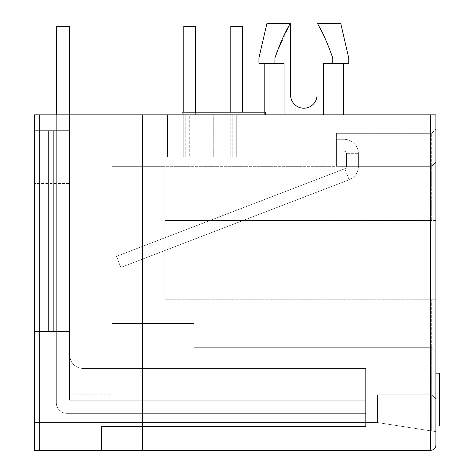 <?xml version="1.0" encoding="UTF-8"?>
<svg xmlns="http://www.w3.org/2000/svg" width="474" height="474" viewBox="0 0 474 474"><rect width="100%" height="100%" fill="white"/><g stroke="black" fill="none" stroke-linecap="round" stroke-linejoin="round"><path stroke-width="0.36" stroke-dasharray="2.37 1.78" d="M39.68 450.3L101.489 450.3L101.489 426.529L365.638 426.529L101.489 426.529L365.638 426.529L365.638 413.322L66.887 413.322A10.564 10.564 0 0 1 56.323 402.752A10.564 10.564 0 0 0 66.887 413.322L365.638 413.322L365.638 400.246L365.638 413.322L66.887 413.322A10.564 10.564 0 0 1 56.323 402.752A10.564 10.564 0 0 0 66.887 413.322A10.564 10.564 0 0 1 56.323 402.752L56.323 26.343L69.53 26.343L56.323 26.343L69.53 26.343L56.323 26.343L56.323 402.752A10.564 10.564 0 0 0 66.887 413.322L365.638 413.322L365.638 400.246L69.53 400.246L69.53 26.343L69.796 331.433L53.681 331.433L56.323 331.433L53.681 331.433L53.681 130.682L48.395 130.682L48.395 331.433L53.681 331.433L53.681 130.682L53.681 331.433L53.681 130.682L69.796 130.682L69.796 331.433L69.796 114.832L56.323 114.832L56.323 26.343L69.53 26.343L69.53 400.246L365.638 400.246L365.638 368.416L365.638 426.529L365.638 368.416L83.003 368.416A13.207 13.207 0 0 1 69.796 355.204L69.796 114.832L69.796 331.433L34.401 331.433L53.681 331.433L53.681 130.682L69.796 130.682L69.796 331.433L53.681 331.433L69.796 331.433L69.796 355.204A13.207 13.207 0 0 0 83.003 368.416L365.638 368.416L83.003 368.416A13.207 13.207 0 0 1 69.796 355.204A13.207 13.207 0 0 0 83.003 368.416L365.638 368.416L365.638 426.529L101.489 426.529L101.489 450.3L34.401 450.3L34.401 114.832L69.796 114.832L69.796 331.433L34.401 331.433L69.796 331.433L34.401 331.433L34.401 114.832L34.401 450.3L34.401 331.433L69.796 331.433L69.796 114.832L69.53 400.246L365.638 400.246L365.638 413.322L66.887 413.322A10.564 10.564 0 0 1 56.323 402.752L56.323 114.832L69.796 114.832L34.401 114.832L34.401 157.095L34.401 114.832L213.756 114.832L34.401 114.832L56.323 114.832L34.401 114.832L56.323 114.832L34.401 114.832L39.68 114.832L39.68 450.3L430.623 450.3A5.285 5.285 0 0 0 435.902 445.015L435.902 114.832L39.68 114.832M34.401 183.509L34.401 422.565L34.401 183.509L69.796 183.509L69.796 394.83L112.06 394.83L112.06 166.338L431.678 166.338L435.902 162.114L435.902 220.493L435.902 129.094L435.902 162.114L431.678 166.338L336.581 166.338L431.678 166.338L431.678 133.324L435.902 129.094L431.678 133.324L431.678 166.338L435.902 162.114L431.678 166.338L431.678 220.493L431.678 166.338L112.06 166.338L164.887 166.338L112.06 166.338L164.887 166.338L112.06 166.338L164.887 166.338L112.06 166.338L164.887 166.338L112.06 166.338L164.887 166.338L112.06 166.338L164.887 166.338L112.06 166.338L164.887 166.338L112.06 166.338L164.887 166.338L112.06 166.338L164.887 166.338L112.06 166.338L112.06 323.511L193.943 323.511L112.06 323.511L112.06 394.83L69.796 394.83L69.796 183.509L34.401 183.509M101.489 450.3L34.401 450.3L101.489 450.3L101.489 426.529L101.489 450.3M435.902 373.168L439.599 373.168L439.599 425.996L439.599 373.168L435.902 373.168L435.902 425.996L435.902 373.168L435.902 425.996L435.902 373.168L439.599 373.168L439.599 425.996L435.902 425.996M435.902 299.734L435.902 220.493L435.902 351.507L435.902 299.734L431.678 299.734L431.678 347.282L193.943 347.282L193.943 323.511L193.943 347.282L431.678 347.282L435.902 351.507L435.902 399.055L435.902 351.507L431.678 347.282L431.678 394.83L435.902 399.055L435.902 431.648L435.902 399.055L431.678 394.83L431.678 430.99L435.902 431.648L377.529 422.565L431.678 430.99L431.678 394.83L377.529 394.83L377.529 422.565L34.401 422.565L377.529 422.565L377.529 394.83L431.678 394.83L435.902 399.055L431.678 394.83L377.529 394.83L377.529 422.565L377.529 394.83L431.678 394.83L431.678 347.282L435.902 351.507L431.678 347.282L193.943 347.282L193.943 323.511L112.06 323.511L193.943 323.511L193.943 347.282L431.678 347.282L431.678 299.734L435.902 299.734L164.887 299.734L435.902 299.734M213.756 114.832L145.074 114.832L242.682 114.832L145.074 114.832L242.682 114.832L145.074 114.832L242.682 114.832L213.756 114.832L213.756 157.095L34.401 157.095L236.733 157.095L145.074 157.095L236.733 157.095L145.074 157.095L145.074 114.832L145.074 157.095L236.733 157.095L213.756 157.095L236.733 157.095L213.756 157.095L213.756 114.832M189.719 114.832L195.661 114.832L185.755 114.832L195.661 114.832L189.719 114.832L189.719 157.095L183.776 157.095L189.719 157.095L189.719 114.832M236.733 114.832L242.682 114.832L236.733 114.832L236.733 157.095L230.791 157.095L236.733 157.095L236.733 114.832M167.529 114.832L185.755 114.832L167.529 114.832L167.529 157.095L167.529 114.832M265.434 114.832L182.057 114.832L343.454 114.832L265.434 114.832L265.434 112.19L182.057 112.19L182.057 114.832L182.057 112.19L264.676 112.19L182.057 112.19L182.057 114.832M323.594 114.832L343.454 114.832L323.594 114.832L323.594 63.32L323.594 114.832L323.594 63.32L343.454 63.32L323.594 63.32L343.454 63.32L323.594 63.32L332.766 63.32L332.766 58.041L332.766 63.32L348.734 63.32L332.766 63.32L332.766 58.041C327.321 42.737 322.249 31.29 317.556 23.7C322.847 32.629 327.919 44.076 332.766 58.041L348.734 58.041L332.766 58.041C327.279 42.654 322.213 31.207 317.556 23.7L340.812 23.7L317.035 23.7L340.812 23.7L348.734 58.041L332.766 58.041M56.323 331.433L69.53 331.433L56.323 331.433L56.323 402.752L56.323 114.832L56.323 331.433M69.53 114.832L69.53 26.343L56.323 26.343L69.53 26.343L69.53 400.246L69.53 26.343L69.53 400.246L365.638 400.246L69.53 400.246L365.638 400.246L69.53 400.246L365.638 400.246L365.638 413.322L66.887 413.322A10.564 10.564 0 0 1 56.323 402.752L56.323 114.832M142.437 450.3L142.437 114.832L142.437 450.3L142.437 445.015L430.623 445.015L430.623 114.832M53.681 130.682L48.395 130.682L48.395 331.433L34.401 331.433L34.401 130.682L34.401 331.433L48.395 331.433L34.401 331.433L48.395 331.433L48.395 130.682L48.395 331.433L48.395 130.682L34.401 130.682L48.395 130.682L48.395 331.433L48.395 130.682L53.681 130.682L48.395 130.682L48.395 331.433L53.681 331.433L53.681 130.682L48.395 130.682L48.395 331.433L48.395 130.682L53.681 130.682L48.395 130.682L53.681 130.682L53.681 331.433L69.796 331.433L53.681 331.433L53.681 130.682L53.681 331.433L53.681 130.682L69.796 130.682L53.681 130.682L53.681 331.433L53.681 130.682M34.401 114.832L34.401 450.3L34.401 114.832M185.755 114.832L185.755 157.095L185.755 114.832M183.776 112.19L183.776 26.343L195.661 26.343L183.776 26.343L195.661 26.343L183.776 26.343L195.661 26.343L183.776 26.343L195.661 26.343L195.661 112.19M145.074 114.832L145.074 157.095L145.074 114.832M232.775 114.832L232.775 157.095L232.775 114.832M230.791 112.19L230.791 26.343L230.791 157.095L230.791 26.343L242.682 26.343L230.791 26.343L242.682 26.343L230.791 26.343L242.682 26.343L236.733 26.343L242.682 26.343L242.682 112.19M48.395 130.682L48.395 331.433L48.395 130.682L34.401 130.682L48.395 130.682M142.437 114.832L142.437 445.015M264.676 112.19L264.208 112.19L264.676 112.19L264.676 114.832L264.676 112.19M284.062 114.832L284.062 63.32L264.208 63.32L284.062 63.32L264.208 63.32L284.062 63.32L284.062 114.832L284.062 63.32L274.896 63.32L274.896 58.041C279.737 44.106 284.803 32.659 290.106 23.7L290.621 23.7L290.621 95.019A13.207 13.207 0 0 0 303.828 108.226A13.207 13.207 0 0 0 317.035 95.019L317.035 23.7L317.556 23.7M274.908 57.994L258.923 58.041L274.896 58.041L274.896 63.32L258.923 63.32L274.896 63.32L274.902 58.018M258.923 58.041L266.85 23.7L290.106 23.7C285.413 31.29 280.341 42.737 274.896 58.041L258.923 58.041L258.923 63.32L274.896 63.32M317.035 95.019L317.035 23.7L317.035 95.019A13.207 13.207 0 0 1 303.828 108.226A13.207 13.207 0 0 1 290.621 95.019M290.1 23.706L276.863 52.655M348.734 58.041L348.734 63.32L332.766 63.32M435.902 220.493L164.887 220.493L431.678 220.493L164.887 220.493L164.887 299.734L164.887 220.493L435.902 220.493M370.923 166.338L336.581 166.338L370.923 166.338L336.581 166.338L370.923 166.338L336.581 166.338L370.923 166.338L336.581 166.338L370.923 166.338L336.581 166.338L370.923 166.338L336.581 166.338L370.923 166.338L336.581 166.338L370.923 166.338L370.923 133.324L336.581 133.324L431.678 133.324L336.581 133.324L370.923 133.324L336.581 133.324L370.923 133.324L336.581 133.324L370.923 133.324L336.581 133.324L370.923 133.324L336.581 133.324L370.923 133.324L336.581 133.324L370.923 133.324L336.581 133.324L370.923 133.324L370.923 166.338M336.581 166.338L336.581 133.324L336.581 166.338M164.887 220.493L164.887 299.734L164.887 220.493M164.887 271.999L164.887 166.338L164.887 271.999L112.06 271.999L164.887 271.999L164.887 166.338L164.887 271.999L112.06 271.999L164.887 271.999L164.887 166.338L164.887 271.999L112.06 271.999L164.887 271.999L164.887 166.338L164.887 271.999L112.06 271.999L164.887 271.999L164.887 166.338L164.887 271.999L112.06 271.999L164.887 271.999L164.887 166.338L164.887 271.999L112.06 271.999L164.887 271.999L164.887 166.338L164.887 271.999L112.06 271.999L164.887 271.999L164.887 166.338L164.887 271.999L112.06 271.999L164.887 271.999L164.887 166.338L164.887 271.999L112.06 271.999L164.887 271.999M336.581 139.267L336.581 151.153L336.581 139.267L336.581 151.153L336.581 139.267L336.581 151.153L336.581 139.267L336.581 151.153L336.581 139.267L336.581 151.153L336.581 139.267L336.581 151.153L336.581 139.267L336.581 151.153L336.581 139.267L336.581 151.153L336.581 139.267L343.982 139.267A14.398 14.398 0 0 1 358.374 153.659L358.374 166.338A14.398 14.398 0 0 1 349.137 179.782L120.793 267.437L116.533 256.339L344.882 168.685A2.512 2.512 0 0 0 346.488 166.338L346.488 153.659A2.512 2.512 0 0 0 343.982 151.153L343.982 139.267L336.581 139.267L343.982 139.267A14.398 14.398 0 0 1 358.374 153.659L358.374 166.338A14.398 14.398 0 0 1 349.137 179.782L120.793 267.437L116.533 256.339L120.793 267.437L116.533 256.339L344.882 168.685A2.512 2.512 0 0 0 346.488 166.338L346.488 153.659A2.512 2.512 0 0 0 343.982 151.153L343.982 139.267A14.398 14.398 0 0 1 358.374 153.659L358.374 166.338A14.398 14.398 0 0 1 349.137 179.782L120.793 267.437L116.533 256.339L120.793 267.437L116.533 256.339L344.882 168.685A2.512 2.512 0 0 0 346.488 166.338L346.488 153.659A2.512 2.512 0 0 0 343.982 151.153L343.982 139.267L336.581 139.267L343.982 139.267A14.398 14.398 0 0 1 358.374 153.659L358.374 166.338A14.398 14.398 0 0 1 349.137 179.782L120.793 267.437L116.533 256.339L120.793 267.437L116.533 256.339L344.882 168.685A2.512 2.512 0 0 0 346.488 166.338L346.488 153.659A2.512 2.512 0 0 0 343.982 151.153L343.982 139.267A14.398 14.398 0 0 1 358.374 153.659L358.374 166.338A14.398 14.398 0 0 1 349.137 179.782L120.793 267.437L116.533 256.339L120.793 267.437L116.533 256.339L344.882 168.685A2.512 2.512 0 0 0 346.488 166.338L346.488 153.659A2.512 2.512 0 0 0 343.982 151.153L343.982 139.267L336.581 139.267L343.982 139.267A14.398 14.398 0 0 1 358.374 153.659L358.374 166.338A14.398 14.398 0 0 1 349.137 179.782L120.793 267.437L116.533 256.339L344.882 168.685A2.512 2.512 0 0 0 346.488 166.338L346.488 153.659A2.512 2.512 0 0 0 343.982 151.153L343.982 139.267A14.398 14.398 0 0 1 358.374 153.659L358.374 166.338A14.398 14.398 0 0 1 349.137 179.782L120.793 267.437L116.533 256.339L344.882 168.685A2.512 2.512 0 0 0 346.488 166.338L346.488 153.659A2.512 2.512 0 0 0 343.982 151.153L343.982 139.267L336.581 139.267M336.581 151.153L343.982 151.153L343.982 139.267A14.398 14.398 0 0 1 358.374 153.659L358.374 166.338A14.398 14.398 0 0 1 349.137 179.782L120.793 267.437L116.533 256.339L344.882 168.685A2.512 2.512 0 0 0 346.488 166.338L346.488 153.659A2.512 2.512 0 0 0 343.982 151.153L336.581 151.153M430.623 450.3A5.285 5.285 0 0 0 435.902 445.015L430.623 445.015L430.623 450.3M343.982 139.267L343.982 151.153L343.982 139.267M358.374 153.659L346.488 153.659L358.374 153.659M358.374 166.338L346.488 166.338L358.374 166.338M349.137 179.782L344.882 168.685L349.137 179.782M183.776 157.095L183.776 26.343L183.776 157.095M195.661 114.832L195.661 26.343L195.661 114.832M264.208 63.32L264.208 112.19M343.454 63.32L343.454 114.832"/><path stroke-width="0.71" d="M39.68 114.832L34.401 114.832L34.401 450.3L39.68 450.3L39.68 114.832L430.623 114.832L430.623 445.015L142.437 445.015L142.437 450.3L39.68 450.3M430.623 114.832L435.902 114.832L435.902 445.015A5.285 5.285 0 0 1 430.623 450.3L142.437 450.3M56.323 114.832L56.323 26.343L69.53 26.343L69.53 114.832M142.437 445.015L142.437 114.832M195.661 112.19L195.661 26.343L183.776 26.343L183.776 112.19M242.682 112.19L242.682 26.343L230.791 26.343L230.791 112.19M265.434 114.832L265.434 112.19L182.057 112.19L182.057 114.832M284.062 114.832L284.062 63.32L274.896 63.32L274.944 57.893M332.766 58.041L348.734 58.041L340.812 23.7L317.556 23.7C322.853 32.659 327.925 44.106 332.766 58.041L332.766 63.32L323.594 63.32L323.594 114.832M317.556 23.7L317.035 23.7L317.035 95.019A13.207 13.207 0 0 1 303.828 108.226A13.207 13.207 0 0 1 290.621 95.019L290.621 23.7L290.106 23.7C284.809 32.629 279.743 44.076 274.896 58.041L258.923 58.041L258.923 63.32L274.896 63.32M290.1 23.706L266.85 23.7L258.923 58.041M332.766 63.32L348.734 63.32L348.734 58.041M290.621 95.019A13.207 13.207 0 0 0 303.828 108.226A13.207 13.207 0 0 0 317.035 95.019M276.863 52.655L275.033 57.65M435.902 373.168L439.599 373.168L439.599 425.996L435.902 425.996M435.902 445.015A5.285 5.285 0 0 1 430.623 450.3L430.623 445.015L435.902 445.015M264.208 112.19L264.208 63.32M343.454 114.832L343.454 63.32"/></g></svg>
